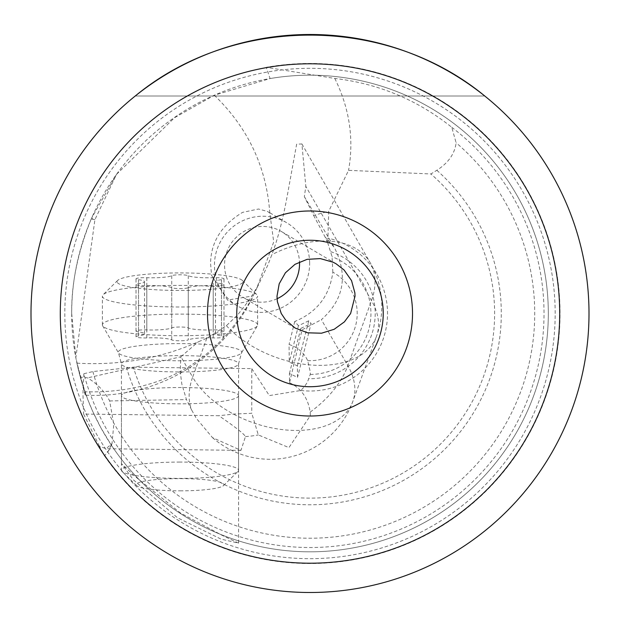 <?xml version="1.0" encoding="UTF-8"?>
<svg xmlns="http://www.w3.org/2000/svg" width="620" height="620" viewBox="0 0 620 620"><rect width="100%" height="100%" fill="white"/><g stroke="black" fill="none" stroke-linecap="round" stroke-linejoin="round"><path stroke-width="0.46" stroke-dasharray="3.1 2.33" d="M31 313.495A279 279 0 0 0 310 592.495A279 279 0 0 0 589 313.495A279 279 0 0 0 310 34.495A279 279 0 0 0 31 313.495M135.245 96.007C233.453 14.81 386.547 14.81 484.755 96.007L135.245 96.007L484.755 96.007M111.174 444.889L109.151 449.81L104.486 455.901L99.417 446.175L106.02 448.725L112.003 443.649L113.793 424.468L109.67 400.939A58.481 54.087 -170.4 0 0 87.498 377.882A50.863 16.174 170.3 0 0 80.337 377.123L87.621 399.187L92.884 411.757L100.835 427.707L111.174 444.889A238.312 238.312 0 0 0 548.312 313.495A238.312 238.312 0 0 1 310 551.816A238.312 238.312 0 0 1 71.688 313.495A238.312 238.312 0 0 1 310 75.183A238.312 238.312 0 0 1 548.312 313.495A238.312 238.312 0 0 0 270.111 78.546M71.688 313.495C71.339 283.418 77.833 251.96 91.163 219.131L94.906 219.651L91.621 218.077L116.498 174.391L94.914 219.651L75.834 357.694L71.688 313.495M116.498 174.391L174.476 117.746L214.319 95.232L270.103 78.546L266.236 67.324L334.8 78.445C378.425 83.584 417.407 99.867 451.755 127.286L456.118 142.763C454.801 153.721 448.368 162.897 436.821 170.291L430.885 173.964L348.556 170.345L328.732 211.257L327.779 243.048L325.066 236.941L334.312 247.403C348.316 275.435 344.007 299.53 321.385 319.672L347.836 365.668A87.877 54.087 -160 0 1 352.834 401.435A87.877 54.087 -160 0 1 304.04 430.171A87.877 54.087 -160 0 1 192.657 377.154A87.877 55.924 150.1 0 0 191.549 409.828L186.442 399.575L181.838 384.098L180.219 371.767L180.831 356.802L87.498 377.882M80.337 377.123L76.919 363.157L85.839 395.103M214.311 95.232C248.016 127.79 266.515 167.106 269.816 213.187L273.73 241.947L256.742 288.285L253.254 295.887C217.403 361.778 161.285 393.747 84.917 391.801C86.56 401.032 83.529 389.662 75.818 357.694M109.67 400.939L186.442 399.575M99.417 446.175L83.623 414.075L218.868 415.725C235.259 426.986 244.125 433.938 245.458 436.581L240.947 450.368L212.474 437.627L196.315 418.322L191.549 409.828M104.486 455.901A250.031 250.031 0 0 0 560.031 313.495A250.031 250.031 0 0 0 266.236 67.324M451.755 127.286A234.035 234.035 0 0 1 340.38 545.546A234.035 234.035 0 0 1 83.855 373.736L82.948 393.901L83.623 414.075M238.592 543.143L221.797 535.161L180.428 512.98L134.455 475.928L121.427 463.605L133.377 479.834L177.398 517.7L221.138 539.152L238.592 543.143L238.592 395.684A58.582 8.153 0 0 0 180.009 387.531A58.582 8.153 0 0 0 121.427 395.684A58.582 8.153 0 0 0 180.009 403.837A58.582 8.153 0 0 0 238.592 395.684M83.855 373.736L92.907 371.566L133.362 367.179A184.613 184.613 0 0 0 494.613 313.495A184.613 184.613 0 0 0 430.885 173.964M334.8 78.445C349.533 108.345 354.121 138.973 348.556 170.345M133.362 367.179L251.774 368.637L251.774 413.284L233.686 414.075L218.868 415.725M251.774 368.637L269.328 395.583L300.863 390.476L304.699 386.322L307.442 382.122L310.225 374.433L310.356 372.217L307.675 360.631A29.582 29.295 -90 0 0 289.044 344.542L289.276 362.096L297.391 365.854L297.53 377.363L289.431 373.558L289.555 382.742L302.064 329.817L321.385 319.672M76.919 363.157C119.986 365.63 160.441 358.515 198.292 341.806L206.793 338.28L226.409 325.686L237.615 314.921L249.449 299.793L258.238 285.347L267.887 264.942L271.87 254.673C278.109 238.281 283.572 216.814 288.261 190.27L296.639 144.181L301.901 143.956L305.831 186.411L304.35 196.618L313.604 215.419L328.732 211.257M269.816 213.187L267.623 211.49L258.548 209.01L242.544 212.381C221.619 225.044 210.963 241.978 210.56 263.182L211.544 275.28L227.563 300.072L253.254 295.887M309.644 263.136A48.329 47.337 120.5 0 0 286.611 222.681A48.329 47.337 120.5 0 0 238.506 222.96A48.329 47.337 120.5 0 0 214.45 265.476A48.329 47.337 120.5 0 0 237.483 305.931A48.329 47.337 120.5 0 0 285.588 305.652A48.329 47.337 120.5 0 0 309.644 263.136M277.078 298.724A38.076 37.301 -59.5 0 1 242.691 297.104A38.076 37.301 -59.5 0 1 224.541 265.228A38.076 37.301 -59.5 0 1 243.497 231.733A38.076 37.301 -59.5 0 1 281.395 231.516A38.076 37.301 -59.5 0 1 299.507 261.919M206.793 338.28L192.657 377.154L180.916 356.733L198.292 341.806M289.555 382.742C301.134 388.205 308.008 397.986 310.186 412.091L310.356 415.617L288.943 447.601L258.308 434.938L251.774 413.284M297.391 365.854L308.745 320.788L311.108 323.462L297.53 377.363M289.431 373.558L300.808 328.391L302.064 329.817M300.808 328.391L311.108 323.462M308.745 320.788L298.445 325.717L289.276 362.096M307.675 360.631A47.19 47.19 0 0 0 332.847 272.203C329.577 295.942 316.874 312.379 294.725 321.517L298.445 325.717M332.847 272.203L332.072 256.696L327.779 243.048M313.604 215.419L325.066 236.941M304.35 196.618L334.312 247.403M226.409 325.686A87.877 54.087 20 0 0 327.709 365.079A87.877 54.087 20 0 0 376.278 336.939M212.474 437.627A87.877 87.877 0 0 0 352.834 401.435L376.495 336.35A87.877 54.087 20 0 0 371.496 300.584L305.831 186.411M294.725 321.517L289.044 344.542M121.427 395.684L121.427 463.605M180.009 490.846A43.935 6.115 0 0 0 223.51 485.592A43.935 6.115 0 0 0 223.944 484.732A43.935 6.115 0 0 0 180.009 478.617A43.935 6.115 0 0 0 136.075 484.732A43.935 6.115 0 0 0 136.508 485.592A43.935 6.115 0 0 0 180.009 490.846M180.009 462.078A58.582 8.153 0 0 0 121.427 470.231A58.582 8.153 0 0 0 122.008 471.378A58.582 8.153 0 0 0 180.009 478.384A58.582 8.153 0 0 0 238.01 471.378A58.582 8.153 0 0 0 238.592 470.231A58.582 8.153 0 0 0 180.009 462.078M238.592 470.231L238.592 363.785A58.582 8.153 180 0 1 180.009 371.938A58.582 8.153 180 0 1 121.427 363.785L121.427 470.231M257.633 324.911A77.624 10.803 0 0 0 180.009 314.108A77.624 10.803 0 0 0 102.385 324.911A77.624 10.803 0 0 0 102.641 325.787A77.624 10.803 0 0 0 180.009 335.714A77.624 10.803 0 0 0 257.377 325.787A77.624 10.803 0 0 0 257.633 324.911L257.633 296.19A77.624 10.803 180 0 1 180.009 306.993A77.624 10.803 180 0 1 102.385 296.19A77.624 10.803 180 0 1 103.16 294.678A77.624 10.803 180 0 1 180.009 285.394A77.624 10.803 180 0 1 256.858 294.678A77.624 10.803 180 0 1 257.633 296.19M102.385 324.911L102.385 296.19M117.033 281.689A62.977 8.765 180 0 1 117.66 280.457A62.977 8.765 180 0 1 180.009 272.924A62.977 8.765 180 0 1 242.358 280.457A62.977 8.765 180 0 1 242.986 281.689A62.977 8.765 180 0 1 180.009 290.454A62.977 8.765 180 0 1 117.033 281.689M188.279 287.688A20.297 2.829 180 0 1 213.21 285.688A8.556 1.194 0 0 0 219.72 285.572A8.556 1.194 0 0 0 223.998 284.534A8.556 1.194 0 0 0 221.479 283.697A20.297 2.829 180 0 1 215.489 281.689A20.297 2.829 180 0 1 221.479 279.69A8.556 1.194 0 0 0 223.998 278.845A8.556 1.194 0 0 0 213.21 277.69A20.297 2.829 180 0 1 188.279 275.691A8.556 1.194 0 0 0 184.287 274.962A8.556 1.194 0 0 0 171.74 275.691A20.297 2.829 180 0 1 146.808 277.69A8.556 1.194 0 0 0 140.298 277.814A8.556 1.194 0 0 0 136.02 278.845A8.556 1.194 0 0 0 138.539 279.69A20.297 2.829 180 0 1 144.53 281.689A20.297 2.829 180 0 1 138.539 283.697A8.556 1.194 0 0 0 136.02 284.534A8.556 1.194 0 0 0 146.808 285.688A20.297 2.829 180 0 1 171.74 287.688A8.556 1.194 0 0 0 180.009 288.579A8.556 1.194 0 0 0 188.279 287.688L188.279 339.899A8.556 1.194 180 0 1 180.009 340.783A8.556 1.194 180 0 1 171.74 339.899A20.297 2.829 0 0 0 146.808 337.9A8.556 1.194 180 0 1 136.02 336.745A8.556 1.194 180 0 1 138.539 335.908A20.297 2.829 0 0 0 144.53 333.901A20.297 2.829 0 0 0 138.539 331.901A8.556 1.194 180 0 1 136.02 331.057A8.556 1.194 180 0 1 140.298 330.026A8.556 1.194 180 0 1 146.808 329.902A20.297 2.829 0 0 0 171.74 327.903A8.556 1.194 180 0 1 184.287 327.174A8.556 1.194 180 0 1 188.279 327.903A20.297 2.829 0 0 0 213.21 329.902A8.556 1.194 180 0 1 223.998 331.057A8.556 1.194 180 0 1 221.479 331.901A20.297 2.829 0 0 0 215.489 333.901A20.297 2.829 0 0 0 221.479 335.908A8.556 1.194 180 0 1 223.998 336.745A8.556 1.194 180 0 1 219.72 337.776A8.556 1.194 180 0 1 213.21 337.9A20.297 2.829 0 0 0 188.279 339.899M555.179 313.495A245.179 245.179 0 0 0 310 68.316A245.179 245.179 0 0 0 64.821 313.495A245.179 245.179 0 0 0 310 558.674A245.179 245.179 0 0 0 555.179 313.495M92.907 371.566A224.727 224.727 0 0 0 534.727 313.495A224.727 224.727 0 0 0 456.118 142.763M436.821 170.291A191.286 191.286 0 0 1 337.381 502.812A191.286 191.286 0 0 1 126.55 367.691M300.863 390.476A77.523 77.523 0 0 0 387.523 313.495A77.523 77.523 0 0 0 328.011 238.096M310.186 412.091A87.877 55.924 150.1 0 0 347.836 365.668L371.496 300.584A87.877 55.924 150.1 0 0 370.086 262.516A87.877 55.924 150.1 0 0 317.572 241.234A87.877 55.924 150.1 0 0 271.87 254.673M245.458 436.581A87.877 55.924 150.1 0 0 246.59 436.503A87.877 55.924 150.1 0 0 258.308 434.938M330.77 251.666A65.232 65.232 0 0 1 309.062 378.719M310.225 374.433A60.938 60.938 0 0 0 332.072 256.696M102.641 325.787L118.49 352.881L121.427 363.785A58.582 8.153 180 0 1 180.009 355.632A58.582 8.153 180 0 1 238.592 363.785L241.529 352.881A61.721 8.587 0 0 0 241.73 352.183A61.721 8.587 0 0 0 180.009 343.589A61.721 8.587 0 0 0 118.288 352.183A61.721 8.587 0 0 0 118.49 352.881A61.721 8.587 0 0 0 180.009 360.77A61.721 8.587 0 0 0 241.529 352.881L257.377 325.787M213.21 285.688L213.21 337.9M221.479 335.908L221.479 283.697M171.74 287.688L171.74 339.899M146.808 285.688L146.808 337.9M138.539 283.697L138.539 335.908M138.539 279.69L138.539 331.901M146.808 277.69L146.808 329.902M171.74 275.691L171.74 327.903M188.279 275.691L188.279 327.903M213.21 277.69L213.21 329.902M221.479 279.69L221.479 331.901M108.337 451.282A58.582 58.582 0 0 0 112.003 443.649M240.947 450.368L106.02 448.725M256.742 288.285L258.238 285.347M286.611 222.681L267.623 211.482M85.831 395.165A175.747 175.747 0 0 0 253.138 296.143M237.483 305.931L227.563 300.072M335.901 263.678L281.395 231.516M295.244 328.112L242.691 297.104M301.901 143.956L370.086 262.516A87.877 87.877 0 0 1 375.914 337.916M223.51 485.592L238.01 471.378M136.508 485.592L122.008 471.378M117.66 280.457L103.16 294.678M242.358 280.457L256.858 294.678M223.998 336.745L223.998 284.534M136.02 336.745L136.02 284.534M144.53 333.901L144.53 281.689M136.02 331.057L136.02 278.845M223.998 331.057L223.998 278.845M215.489 333.901L215.489 281.689"/><path stroke-width="0.93" d="M60.295 313.495A249.705 249.705 0 0 1 310 63.79A249.705 249.705 0 0 1 559.705 313.495A249.705 249.705 0 0 1 310 563.208A249.705 249.705 0 0 1 60.295 313.495M207.483 313.495A102.517 102.517 0 0 0 310 416.02A102.517 102.517 0 0 0 412.517 313.495A102.517 102.517 0 0 0 310 210.978A102.517 102.517 0 0 0 207.483 313.495M589 313.495A279 279 0 0 1 310 592.495A279 279 0 0 1 31 313.495A279 279 0 0 1 310 34.495A279 279 0 0 1 589 313.495M484.755 96.007L484.755 96.007C386.547 14.81 233.453 14.81 135.245 96.007L135.245 96.007M299.507 261.919A38.076 37.301 -59.5 0 1 299.545 263.384A38.076 37.301 -59.5 0 1 277.078 298.724M277.001 296.182L279.202 283.79L285.417 272.785L295.027 264.314L307.086 259.354L320.315 258.594L333.18 262.252L336.017 263.748L344.053 269.948L351.555 280.643L354.88 292.873L355.028 296.135L350.626 313.495L344.425 321.85L334.196 329.274L321.509 333.211L307.597 332.808L295.089 328.019L285.611 319.974L281.248 313.495L277.38 301.638L277.001 296.182M236.77 313.495A73.23 73.23 0 0 1 310 240.266A73.23 73.23 0 0 1 383.23 313.495A73.23 73.23 0 0 1 310 386.725A73.23 73.23 0 0 1 236.77 313.495A73.23 73.23 0 0 0 310 386.725A73.23 73.23 0 0 0 383.23 313.495A73.23 73.23 0 0 0 310 240.266A73.23 73.23 0 0 0 236.77 313.495"/></g></svg>

